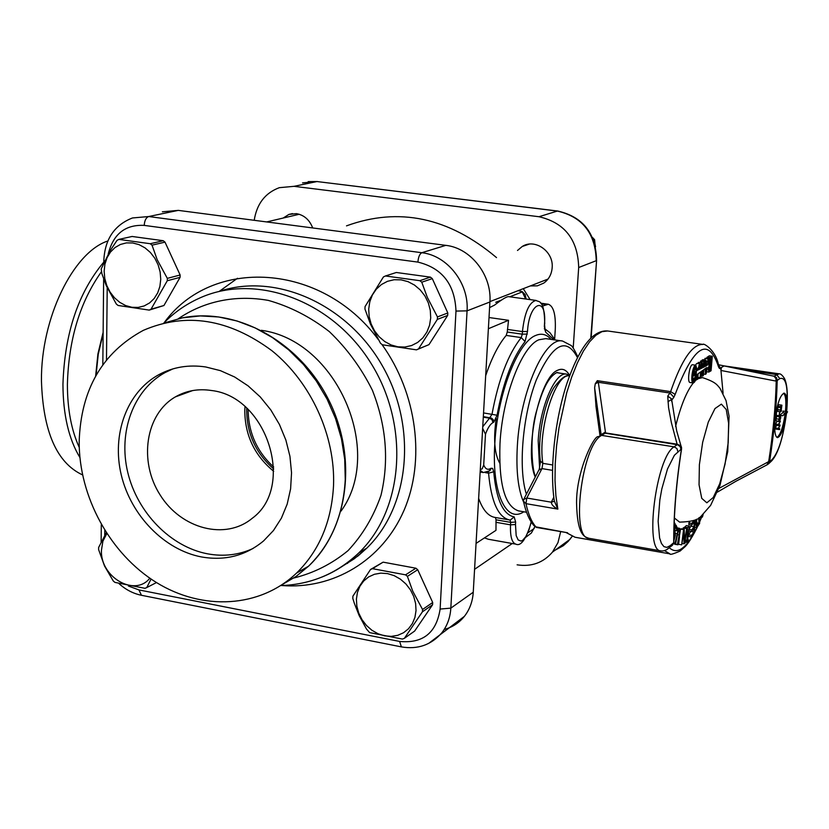 <?xml version="1.0" encoding="UTF-8"?>
<svg xmlns="http://www.w3.org/2000/svg" width="829" height="829" viewBox="0 0 829 829"><rect width="100%" height="100%" fill="white"/><g stroke="black" fill="none" stroke-linecap="round" stroke-linejoin="round"><path stroke-width="1.24" d="M347.61 563.368L346.128 563.596M476.064 543.399L495.97 530.342L496.032 519.814L510.685 522.363L510.529 524.85L495.887 522.291M495.452 517.503L496.032 519.814M478.644 498.384C482.737 509.814 488.136 516.156 494.82 517.4L510.26 520.063L514.177 516.892C503.089 514.674 496.27 499.628 493.732 471.774L492.633 468.333L490.25 468.665C487.493 470.136 485.317 468.893 483.701 464.914L482.24 468.768L480.292 469.691L482.24 468.768M554.642 339.165L555.254 329.787C555.886 314.647 553.575 306.129 548.321 304.243L542.518 306.077M489.017 317.528L508.529 320.295L488.374 328.73M508.529 320.295L507.255 332.025L506.198 335.424C498.509 344.543 491.67 357.973 485.68 375.703M484.478 537.876L488.281 539.244L515.845 544.156C511.856 542.788 510.084 536.353 510.529 524.85L515.483 524.508L515.638 522.032L514.177 516.892M496.519 257.601C448.81 217.374 398.811 206.794 346.512 225.861M530.125 299.611L523.286 288.668M506.198 335.424L521.244 337.59C508.208 353.993 498.457 379.558 492.001 414.262L489.504 418.179L492.032 419.723L492.944 422.624C490.167 424.22 487.68 428.085 485.483 434.22L482.654 428.375L485.483 434.22L483.701 464.914M103.128 333.631L98.257 354.232L96.06 375.33M107.843 240.98C73.253 252.234 40.776 318.274 41.45 380.863C43.056 431.505 56.745 462.851 82.527 474.903M544.736 323.59L544.726 323.797C544.352 298.15 538.394 302.461 536.125 300.44L508.332 296.606C506.187 296.844 501.597 299.673 494.571 305.093L489.587 307.6M518.519 290.751L522.146 291.57L525.596 298.989M522.094 291.974L509.752 296.803M501.887 299.88L495.732 302.284M499.711 463.121C494.457 453.846 493.296 438.976 496.219 418.51M254.213 220.307C256.803 203.82 265.176 192.95 279.321 187.675L294.015 186.328L538.964 216.721C564.673 222.721 577.917 239.654 578.683 267.518L573.191 348.17M560.673 531.669L557.969 542.643L552.446 552.124C543.264 562.777 531.493 567.015 517.109 564.829M526.042 537.099L531.368 533.016L534.85 526.684L567.606 532.767L536.57 527.462M312.699 227.954C309.528 219.789 304.077 215.022 296.367 213.633L288.906 214.431L283.166 218.048M530.311 285.943L537.347 285.85L543.762 283.103C548.788 279.487 551.586 274.378 552.155 267.788C553.855 251.56 535.006 238.182 522.249 246.472L517.503 250.472M444.209 629.449C452.344 627.294 459.069 622.931 464.375 616.361C469.691 609.553 472.654 601.502 473.255 592.227L489.908 301.984C492.011 275.207 470.789 248.006 445.805 245.353L178.297 210.379L162.37 211.799M273.705 471.297C254.586 455.577 244.938 435.318 244.783 410.521L245.001 406.656M79.18 441.494C80.9 389.64 102.278 352.594 143.334 330.346C186.017 312.015 228.928 318.833 272.057 350.822C311.217 382.521 335.465 435.93 333.527 485.659C331.569 521.638 319.248 550.777 296.554 573.077C259.912 608.051 202.535 611.014 156.38 582.486C110.195 553.938 78.879 496.872 79.18 441.494M173.002 368.853L165.106 372.553C133.324 389.91 118.039 432.044 127.749 472.375C137.365 512.726 170.629 546.85 207.551 553.824C223.664 556.787 238.856 554.995 253.114 548.456M211.333 390.49C198.266 388.511 186.297 390.635 175.427 396.863C145.469 414.065 138.495 461.287 160.101 494.913C181.188 528.912 225.343 540.601 252.13 518.374C295.621 487.027 267.228 396.521 211.333 390.49M205.727 366.967L220.4 370.646L234.659 376.998L248.078 385.848L260.254 396.925L270.803 409.93L279.435 424.469L285.881 440.095L289.953 456.364L291.539 472.779L290.606 488.851L287.186 504.115L281.414 518.125L273.477 530.508L263.601 540.902C245.747 555.71 225.042 561.057 201.478 556.943C164.391 549.907 130.972 515.597 121.283 475.038C111.5 434.51 126.816 392.169 158.712 374.739C173.033 367.04 188.701 364.449 205.727 366.967M419.837 280.689L421.764 282.202L427.339 297.414L437.463 316.927L437.422 318.17L437.339 319.403L418.51 348.916L416.479 349.848L382.397 344.781L380.501 343.268L370.449 324.149L364.947 309.041L365.05 306.595L383.423 276.938L385.444 275.974L419.837 280.689L430.396 277.135L396.335 272.492L385.444 275.974M416.479 349.848L428.997 344.626L447.691 315.414L447.815 312.968L432.303 278.627L430.396 277.135M368.708 309.072L369.796 301.756L372.366 295L376.314 289.166L381.433 284.523L387.475 281.321L394.148 279.736L401.101 279.839L408.003 281.642L414.479 285.052L420.22 289.901L424.914 295.943L428.334 302.875L430.292 310.336L430.707 317.942L429.546 325.31L426.883 332.066L422.852 337.869L417.661 342.439L411.578 345.548L404.915 347.04L398.003 346.843L391.184 344.999L384.791 341.579L379.143 336.761L374.511 330.792L371.133 323.952L369.164 316.595L368.708 309.072M418.51 348.916L428.997 344.626M447.691 315.414L437.339 319.403M432.303 278.627L421.764 282.202M437.463 316.927L447.815 312.968M594.984 243.871L595.564 246.762M383.122 562.155L370.542 569.471L372.48 568.673L405.547 574.839L415.889 568.217L383.122 562.155L372.48 568.673M405.547 574.839L407.402 576.352L412.769 591.212L422.552 609.491L422.51 610.641L422.438 611.792L404.376 638.32L402.428 639.086L369.651 632.62L366.48 629.024L359.175 615.595L354.377 603.398L352.812 598.424L352.905 596.155L370.542 569.471M404.376 638.32L414.645 631.066L432.572 604.776L432.697 602.496L417.723 569.71L415.889 568.217M356.408 599.16L357.444 592.393L359.91 586.238L363.693 581.005L368.604 576.943L374.418 574.279L380.822 573.14L387.516 573.595L394.148 575.637L400.386 579.139L405.909 583.958L410.428 589.823L413.723 596.455L415.619 603.502L416.034 610.6L414.925 617.408L412.376 623.563L408.51 628.765L403.526 632.755L397.692 635.335L391.288 636.382L384.635 635.853L378.076 633.781L371.92 630.268L366.48 625.491L362.014 619.688L358.76 613.149L356.853 606.186L356.408 599.16M432.572 604.776L422.438 611.792M417.723 569.71L407.402 576.352M422.552 609.491L432.697 602.496M151.065 579.046L146.743 587.574L144.992 588.321L114.951 582.404L113.252 580.974L104.547 566.031L98.62 549.617L98.641 547.43L106.278 532.819M149.821 578.196C134.837 597.398 100.029 577.057 101.459 550.207L102.879 541.233L106.796 533.617M146.743 587.574L156.494 582.559M592.466 237.446L594.611 239.716L593.564 240.089M594.611 239.716L595.035 244.586M150.236 243.716L152.028 245.156L157.168 259.664L167.323 278.368L167.323 279.56L167.282 280.741L151.044 309.196L149.22 310.098L118.101 305.476L116.329 304.046L106.257 285.704L101.884 273.674L101.2 268.928L110.039 250.876L117.044 240.348L118.848 239.405L150.236 243.716L163.24 240.711L132.112 236.472L118.848 239.405M149.22 310.098L163.935 305.518L180.08 277.342L180.131 275L165.012 242.141L163.24 240.711M104.143 271.218L104.91 264.182L107.055 257.695L110.464 252.057L114.982 247.57L120.381 244.472L126.391 242.897L132.723 242.959L139.044 244.638L145.034 247.871L150.391 252.482L154.836 258.254L158.142 264.876L160.142 272.016L160.743 279.321L159.904 286.399L157.686 292.896L154.194 298.502L149.614 302.917L144.184 305.942L138.174 307.414L131.884 307.29L125.625 305.559L119.718 302.316L114.433 297.735L110.05 292.026L106.775 285.497L104.775 278.44L104.143 271.218M151.044 309.196L163.935 305.518M180.08 277.342L167.282 280.741M165.012 242.141L152.028 245.156M167.323 278.368L180.131 275M539.596 468.312L538.187 440.727C540.021 406.542 555.461 371.185 566.653 374.148L569.71 375.464M693.427 371.299L696.381 371.734L692.889 373.879L695.407 368.128L696.381 371.734M696.163 374.325L693.645 380.065L692.671 376.48L696.163 374.325M695.956 373.091L692.723 375.35L696.298 373.143M695.997 372.376L692.785 374.625L696.35 372.428M692.681 376.065L696.256 373.578L692.681 376.065M692.536 374.511L692.391 376.242L692.536 374.511M692.246 381.081L692.93 381.185L693.065 380.086L692.018 379.931M692.205 380.946L692.837 381.039M693.106 380.438L692.93 381.185M691.935 379.071L692.609 378.459L693.065 380.086M692.308 379.122L692.578 378.117L691.894 378.024M692.184 373.879L692.743 373.962L692.578 378.117M692.557 371.806L693.168 371.765L693.873 368.594L695.199 366.76L695.116 367.755L695.894 367.983L696.215 367.174L696.515 370.781L697.148 370.459L696.495 370.366M693.241 369.268L693.956 369.371M693.863 367.672L694.992 367.838M694.433 366.646L695.199 366.76M694.37 366.729L695.075 366.832M695.189 366.895L696.122 367.029M697.148 370.459L695.759 365.662C692.857 364.812 690.246 382.511 693.272 382.532C694.712 382.252 695.883 379.661 696.785 374.729L695.044 379.869L694.971 379.102L693.852 381.433L693.583 380.511M692.277 381.205L693.852 381.433M693.075 372.18L692.743 373.962M710.971 370.418L708.878 371.641L708.878 365.247L710.298 357.879L712.142 356.76L710.971 370.418L708.256 370.024M702.609 375.174L703.23 375.268L702.65 375.63L702.163 370.812L702.785 370.366L702.961 372.034L703.707 369.693L703.23 375.268M703.386 366.957L703.935 367.04L704.401 361.454L703.355 367.33L703.935 367.04M702.277 371.941L702.961 372.034M701.852 367.651L702.526 367.744L702.039 362.895L701.002 368.511L701.593 368.221L701.033 368.138M701.179 366.428L701.738 366.511L701.593 368.221M702.526 367.744L701.894 368.066L701.738 366.511M700.318 376.667L700.868 376.749L700.277 377.122L701.313 371.433L700.868 376.749M706.163 369.413L706.484 367.672L706.163 369.413M706.059 365.444L706.868 365.558L707.085 364.345L706.049 364.978L706.07 365.962L706.868 365.558M705.241 363.506L707.303 363.807L707.002 365.496L707.79 364.107L707.261 364.035M705.22 362.77L705.852 362.864L705.8 360.615L705.178 360.988L705.313 366.335L705.935 366.024L705.303 365.941M705.935 366.024L705.904 364.667L707.303 363.807M705.272 364.573L705.904 364.667M705.427 370.573L706.059 370.667L705.987 368.035L705.375 368.48L705.51 373.838L706.09 373.475L705.5 373.392M706.557 367.921L707.085 367.993L706.619 367.579L706.059 370.667M705.852 362.864L707.676 361.745L708.754 358.812L707.79 364.107M707.085 367.993L706.09 373.475M697.251 378.739L698.028 373.827L697.614 378.791M698.37 369.848L699.811 364.335L700.36 368.066L699.614 365.662L697.997 369.786M704.059 366.978L705.178 366.408L705.033 360.667L705.925 360.128L705.976 362.377L707.624 361.371L708.09 358.812L708.971 358.273L707.935 364.024L710.339 357.444L712.298 356.252L711.064 370.76L708.816 372.066L708.267 367.423L707.189 368.086L706.142 373.848L705.386 374.325L705.241 368.584L703.842 369.599L703.324 375.62L702.536 376.107L702.018 370.926L700.961 377.102L700.111 377.63L700.588 371.962L698.163 373.724L697.707 379.143L697.054 379.558L697.5 374.211L696.93 374.635C695.977 379.889 694.743 382.666 693.21 382.977C690.018 382.957 692.764 364.325 695.821 365.226L697.282 370.387L699.873 363.89L700.453 368.418L699.79 368.822L699.552 366.097L698.495 369.775L700.878 368.573L701.355 362.895L702.153 362.408L702.681 367.672L703.22 367.392L703.728 361.454L704.567 360.947L704.059 366.978M704.122 366.252L705.178 366.408M702.64 367.309L703.22 367.392M700.318 368.501L700.878 368.573M708.018 363.537L708.588 363.62M697.282 370.024L697.842 370.107M703.458 374.045L705.386 374.325M701.914 360.563L702.805 359.682L705.925 360.128M701.904 360.221L705.033 360.667M705.945 361.133L707.624 361.371M704.691 359.952L704.982 358.366L708.09 358.812M704.982 358.366L708.971 358.273M706.557 357.931L709.209 355.817L712.298 356.252M698.122 363.641L698.215 362.439L701.355 362.895M698.215 362.439L702.153 362.408M700.505 362.18L700.598 361.009L703.728 361.454M700.598 361.009L704.567 360.947M701.065 375.9L702.536 376.107M697.863 377.299L700.111 377.63M695.8 379.371L697.054 379.558M695.469 365.174L696.723 363.444L699.873 363.89M698.588 368.646L699.79 368.822M693.21 382.977L690.049 382.511C686.847 382.49 689.593 363.869 692.661 364.76L695.821 365.226M710.754 365.216L710.474 368.511L709.23 369.247L709.614 365.921L710.754 365.216M708.961 368.294L710.474 368.511M709.292 369.651L709.645 365.496L710.919 364.708L710.567 368.853L709.292 369.651M708.743 364.397L710.919 364.708M709.779 363.962L710.132 359.796L711.406 359.03L711.054 363.175L709.779 363.962M709.821 363.537L710.101 360.232L711.241 359.527L710.961 362.833L709.624 363.506M709.655 358.77L711.406 359.03M709.448 362.615L710.961 362.833M718.37 364.708L720.94 368.874L720.961 370.47L775.84 381.05L776.089 378.801L774.058 376.221L724.131 365.952L721.437 367.434L720.961 370.47L723.085 393.298M694.764 520.146L694.515 532.695L691.562 536.974L688.526 536.456L688.547 534.86L690.889 531.296M691.562 536.974L691.593 535.379L693.914 532.011L693.987 528.311L691.821 531.451L688.775 530.933L688.806 529.337L690.992 526.197L691.013 524.923M691.821 531.451L691.852 529.855L694.028 526.716L694.122 521.7L691.79 525.047L688.744 524.529L689.5 521.897M684.381 527.866L686.246 525.596L689.303 526.114L687.604 539.834L688.194 539.327L688.07 540.829L686.267 542.373L686.992 540.363L687.51 527.617L689.303 526.114M682.982 529.089L683.676 527.741L686.744 528.26L684.868 543.451L684.029 543.814L683.718 532.529L681.666 544.84L683.552 529.576L684.215 529.296L684.578 541.596L686.744 528.26M681.666 544.84L678.588 544.301L679.531 536.622M680.329 530.145L681.137 528.778L684.215 529.296M677.935 544.798L677.417 544.518L679.728 531.772L679.241 530.114L678.267 530.964L675.614 543.575L675.086 543.296L678.267 529.213L679.583 528.374L680.35 530.363L677.935 544.798L674.837 544.259L674.433 543.368M596.061 406.977L594.631 387.806L595.263 383.754L597.326 380.677L598.331 382.304L595.263 383.754M553.803 497.245L551.316 502.198L554.332 501.234M523.679 502.198C525.99 512.529 529.389 520.322 533.897 525.565L536.28 527.296C531.835 522.55 528.405 514.674 525.969 503.659L526.819 498.032L551.316 502.198C551.461 504.654 553.637 506.954 557.855 509.11L554.332 501.037C549.492 469.639 554.746 420.116 566.974 383.247C579.471 347.206 593.025 329.776 607.647 330.978L601.927 331.662L595.864 335.279L589.626 341.797L583.398 351.081L577.378 362.905L571.751 376.936L566.704 392.77L558.984 427.826L556.57 445.94L555.243 463.66L555.015 480.437L555.907 495.742L557.855 509.11L525.969 503.659L523.441 501.13L523.69 499.452L526.819 498.032L541.959 468.603L552.497 470.344M566.28 532.653L575.036 537.244L669.956 553.865L664.443 550.591M601.989 434.168L605.284 432.893L605.408 431.909L598.331 382.304L669.977 393.019L667.728 396.117L668.568 407.63L671.376 422.635L677.231 444.665L674.132 446.852L601.636 435.391L605.025 433.277L600.258 435.422M602.341 433.878L605.284 432.893L677.283 444.24L680.982 445.898L681.469 447.152M786.659 411.661C788.037 395.278 787.301 384.2 784.431 378.428C782.327 375.164 780.545 373.63 779.094 373.817L774.058 376.221L718.411 364.719M717.862 364.304L718.743 366.325C716.329 349.724 702.64 342.574 703.065 344.439C692.526 343.9 681.718 359.631 670.64 391.62L669.977 393.019L673.863 397.215L671.832 400.034L671.635 398.936L667.728 396.117M672.609 545.036L671.044 546.062M673.221 543.109L670.133 545.71L669.708 547.192L672.07 545.606L673.697 542.84L672.796 544.58L669.998 546.466M670.133 545.71L666.868 547.378L663.925 546.632L661.459 543.461L659.615 538L658.133 521.327L659.843 499.97L661.822 488.913L667.5 468.955L674.402 455.245L681.448 448.924L680.329 446.002L677.48 444.417L680.982 445.898L676.661 430.748L671.645 399.402L667.956 401.733M673.853 541.751L673.697 542.84C673.635 513.939 676.226 482.644 681.448 448.924L681.49 448.924M681.614 447.971L680.91 445.909L681.573 448.935M767.084 464.768L768.265 461.846L718.909 488.416M767.271 464.665L768.265 461.846M717.489 492.063L735.965 481.245L767.685 464.489L769.436 462.561L768.618 463.815M775.84 381.05L776.265 378.356L774.182 376.231L776.535 377.651L777.208 380.376C776.555 406.293 774.006 433.432 769.561 461.805L769.55 462.655L769.934 461.37L768.67 461.67C773.063 433.598 775.581 406.738 776.213 381.102L779.799 378.635C786.089 376.501 788.369 387.257 786.659 410.904L786.586 411.65L786.659 410.904C787.519 400.21 786.711 394.283 784.234 393.143C780.193 394.832 777.125 403.785 775.032 419.992C774.203 430.676 775.011 436.562 777.457 437.639C781.136 436.386 784.099 428.417 786.348 413.723M777.892 429.37L779.674 425.671L778.255 425.526L778.348 424.489L780.39 421.215L778.618 424.811L780.037 424.966L779.944 425.919L778.244 428.572L779.685 428.717L779.602 429.629L774.98 428.935L775.074 427.888L777.985 428.334M775.074 427.888L776.732 425.287M778.348 424.489L775.436 424.044L775.343 425.08L778.255 425.526M779.84 421.132L780.39 421.215M775.436 424.044L777.136 421.339M778.649 424.759L780.037 424.966M778.296 428.5L779.685 428.717M782.659 415.547L785.726 413.143L785.882 411.516L787.55 411.816L785.55 414.987L785.705 413.37L782.628 415.785L780.483 415.225M779.768 415.101L782.845 412.707L785.726 413.143M782.845 412.707L783.001 411.091L785.882 411.516M783.954 414.749L785.55 414.987M780.69 415.495L782.628 415.785M781.602 406.283L780.555 409.982L780.856 406.852L779.954 407.547L780.037 406.604L781.913 405.174L781.291 409.536L781.602 406.283M777.861 407.236L777.643 409.547L780.555 409.982M777.146 407.122L779.954 407.547M777.374 406.21L780.037 406.604M777.447 405.93L779.001 404.739L781.913 405.174M779.561 411.65L781.436 410.21L781.353 411.132L779.695 412.417L779.177 415.723L779.561 411.65L776.649 411.215L778.535 409.775L781.436 410.21M776.649 411.215L776.265 415.288L779.177 415.723M779.592 420.552L779.032 419.028L780.286 416.189L780.213 419.536L779.105 420.479M779.498 421.526L778.856 421.256L778.814 419.194L780.41 415.205L780.763 417.661L779.498 421.526M779.167 421.65L775.944 420.811L776.773 415.36M776.897 437.411C780.244 435.235 782.949 427.733 785.022 414.904M785.446 411.453C786.348 401.391 785.747 395.309 783.633 393.205M696.93 525.638L696.588 519.244M698.743 517.959L698.951 523.172L697.23 525.69M696.35 522.726L698.951 523.172M699.386 517.524L699.624 523.389L696.868 527.627L695.718 524.311L696.018 519.545M703.137 514.477L702.401 517.068L701.821 515.648M700.464 516.736L702.401 517.068M688.547 534.86L691.593 535.379M690.889 531.482L693.914 532.011M688.806 529.337L691.852 529.855M690.992 526.197L694.028 526.716M691.79 525.047L691.821 523.441L693.852 520.539M688.775 522.923L691.821 523.441M687.655 539.233L688.194 539.327M685.023 542.156L686.267 542.373M685.21 540.663L686.391 540.871M685.282 540.073L686.992 540.363M686.65 529.006L687.386 529.13M684.443 527.099L687.51 527.617M683.127 527.969L686.194 528.487M682.36 543.523L684.029 543.814M680.464 529.047L683.552 529.576M674.309 543.99L677.417 544.518M673.718 543.244L675.614 543.575M673.77 543.068L675.086 543.296M677.2 529.026L678.267 529.213M673.977 529.71L676.081 525.213L677.376 528.27L676.775 530.747L676.163 527.337L674.796 528.788L675.355 535.233L673.842 540.84M676.744 530.705L674.547 530.332L676.775 530.747M673.853 539.151L674.516 534.871L673.915 532.726M674.122 524.736L674.785 523.182L675.169 524.125L674.06 526.664M674.184 523.089L674.785 523.182M675.583 426.427C680.671 405.961 686.557 391.475 693.262 382.977M695.22 380.832L696.743 379.506M697.738 378.822L702.453 377.599C716.049 382.159 716.919 384.77 719.997 388.293L726.038 400.594L729.074 416.21L727.727 451.67L719.966 485.431L710.629 505.369L701.013 516.312C698.526 519.866 691.386 521.804 679.604 522.135L674.391 518.001M273.736 468.965C255.788 453.276 246.783 433.536 246.7 409.754L246.762 408.22M273.705 467.059C256.814 451.546 248.296 432.375 248.161 409.547M546.114 304.575L541.285 303.901M492.944 422.624L493.815 422.158L497.068 415.225L483.545 412.925M497.068 415.225C503.255 381.92 512.581 357.361 525.058 341.548L527.503 331.455C529.016 302.119 546.871 295 544.508 323.942L544.342 326.491L545.71 332.211L553.959 339.797M531.171 521.907L528.933 530.032L525.938 536.508L522.633 540.342L521.016 541.057L518.156 539.948L516.177 535.596L515.483 524.508M551.057 339.382C546.612 334.274 541.451 332.978 535.596 335.496C517.576 342.232 497.255 394.894 494.799 443.929C491.587 492.747 506.115 523.773 523.804 511.794M526.56 512.27L518.529 510.882C504.82 506.374 498.633 483.97 499.98 443.67C502.364 396.759 521.731 346.325 538.923 339.766L545.762 338.626L562.57 341.04C544.871 336.263 520.084 392.086 517.317 446.479C515.99 471.048 518.125 489.701 523.731 502.415M544.663 328.875L545.71 332.211M544.332 328.605L545.036 329.859L544.508 323.942M536.125 300.44C529.151 302.057 524.591 312.429 522.446 331.569L527.503 331.455M507.41 329.424L522.446 331.569L522.28 334.18L527.337 334.056M507.255 332.025L522.28 334.18L521.244 337.59L525.058 341.548M483.338 416.614L491.566 418.127L493.162 419.629L493.815 422.158M483.297 417.194L489.504 418.179L482.747 426.769M480.25 470.447L483.297 472.551L489.276 470.945L490.25 468.665M487.887 471.784L490.146 470.437L491.12 468.157M488.188 471.68L488.561 473.162L493.732 471.774M485.193 472.603L488.561 473.162C491.193 501.669 498.177 517.265 509.503 519.959L510.094 520.042M510.063 520.042L510.685 522.363L515.638 522.032M103.138 332.315L97.926 353.89L95.636 376.076M79.252 447.411C71.387 430.23 67.429 409.236 67.398 384.428C68.62 339.589 79.936 302.067 101.345 271.871M103.812 262.088C78.247 292.585 64.621 333.351 62.942 384.397C63.108 414.78 68.766 439.152 79.905 457.504M569.554 375.35C566.352 369.703 562.383 368.014 557.627 370.273C539.617 376.78 523.876 451.163 535.223 477.069M556.829 372.553L560.321 373.205M526.405 494.177C518.063 468.737 522.581 415.308 536.29 380.034C552.425 343.797 566.155 336.325 577.481 357.62M552.446 552.124L569.927 539.368L572.134 536.384L568.186 541.378L563.254 545.741L555.171 550.135M596.6 260.192L590.766 338.408M591.139 338.045L596.579 260.493C595.999 233.353 583.056 216.866 557.751 211.032L557.368 211.063C582.569 216.908 595.512 233.457 596.217 260.71L578.683 267.518M557.751 211.032L316.999 181.551L557.368 211.063L538.964 216.721M302.554 182.877L316.999 181.551L294.015 186.328M237.488 278.275L219.208 291.414M445.805 245.353L421.826 252.721L148.692 216.535L178.297 210.379M440.126 609.056L450.831 608.134L467.059 310.854C469.141 283.404 447.37 255.467 421.826 252.721C419.671 253.871 418.355 257 417.899 262.099C442.199 268.047 454.893 284.368 455.981 311.072L440.126 609.056C436.417 632.89 422.914 643.687 399.609 641.439L138.951 589.927L128.371 586.02M455.981 311.072L467.059 310.854L489.908 301.984M108.216 253.985C113.293 233.975 125.293 224.452 144.225 225.395C144.557 220.514 146.049 217.561 148.692 216.535L132.464 217.965C114.475 224.991 104.931 239.115 103.822 260.347L104.506 261.135M341.03 511.11C384.811 451.049 336.46 340.191 261.342 330.315M178.287 318.74C204.027 301.176 235.674 294.575 268.327 300.399C289.984 306.502 310.305 316.896 329.289 331.569C346.885 348.387 361.247 367.941 372.376 390.231C386.335 425.837 389.195 460.883 380.967 495.369C373.516 516.736 362.542 535.161 348.035 550.632C331.88 563.948 313.776 573.077 293.715 578.031M321.725 577.15C335.61 571.575 348.035 563.43 358.988 552.736C403.982 509.255 410.096 424.707 370.387 362.304C331.113 299.59 254.399 272.306 198.535 298.564C185.499 304.544 173.945 312.699 163.841 322.999M218.98 291.476C275.301 272.295 346.936 303.756 382.076 365.32C417.567 426.666 409.951 506.374 366.832 548.114L354.377 558.715L340.667 567.337M281.86 585.543C333.061 589.637 382.117 560.642 403.91 510.591C425.64 460.582 417.184 393.495 381.879 344.387M378.221 339.465C321.424 262.524 211.975 256.762 164.256 322.574M144.225 225.395L417.899 262.099M104.734 535.358L104.786 530.467M106.485 359.869L107.21 287.829M165.479 322.616L182.504 317.828L200.359 315.922L218.68 316.979L237.073 320.989L255.135 327.901L272.461 337.59L288.668 349.838L303.393 364.408L316.305 380.967L327.103 399.163L335.548 418.572L341.455 438.759L344.719 459.287L345.258 479.69C343.268 515.286 331.02 544.135 308.502 566.228L296.005 576.487L282.223 584.611M399.609 641.439L401.391 646.889C417.702 649.667 431.184 644.983 441.826 632.807C447.235 625.854 450.24 617.636 450.831 608.134L473.255 592.227M428.52 643.501L464.375 616.361M138.951 589.927L141.448 595.284L401.391 646.889M187.033 391.879L186.908 392.677M180.048 394.469L179.955 395.215M707.241 357.009L710.339 357.444M697.241 368.946L697.935 369.05M698.733 367.693L699.873 367.858M708.836 365.382L709.645 365.496M709.313 359.682L710.132 359.796M701.531 516.923L699.562 521.742M696.899 527.617L694.515 532.291M693.438 534.249C684.453 549.751 676.423 554.249 669.335 547.762M673.863 397.215L675.158 394.417C693.873 345.268 708.349 336.149 718.608 367.071L719.427 368.408L720.94 368.874M675.158 394.417L670.64 391.62L597.326 380.677M552.622 464.955L542.85 463.349L541.959 468.603L538.85 470.043L524.094 498.675M569.544 375.889C555.378 372.615 537.441 430.406 542.85 463.349L540.373 461.028C537.306 439.173 543.803 404.137 553.917 387.63C560.922 378.314 566.124 374.397 569.554 375.879M599.968 435.494L595.906 405.868M601.46 434.676L605.408 431.909M594.631 387.806L601.149 434.873M598.175 436.717L601.636 435.391C581.834 444.862 570.321 538.425 588.849 538.28C585.222 536.798 577.264 536.84 576.559 502.882C576.269 470.748 594.424 434.81 598.175 436.717M680.951 449.422L680.277 446.717L677.676 444.758L605.16 433.184M677.863 451.629L676.91 448.52L674.132 446.852C656.06 456.738 644.06 551.368 660.817 550.87L588.849 538.28M779.799 378.635L776.618 374.573L740.235 369.33M777.561 380.242L774.359 376.169L772.431 375.889M718.577 365.351L719.427 368.408M718.484 365.288L718.608 367.071M660.817 550.87C663.967 551.316 666.93 550.093 669.708 547.192L667.604 548.943M671.697 401.474L671.635 398.936M768.908 463.494L771.809 460.748L772.193 459.463L769.934 461.37M769.695 462.354L771.809 460.748C778.307 453.37 783.187 437.65 786.462 413.557M786.379 413.681C783.312 436.924 778.586 452.188 772.193 459.463M779.944 416.345L780.503 416.427M779.27 417.64L780.555 417.837M779.001 419.35L780.213 419.536M775.944 420.811L778.856 421.256M775.903 418.749L778.814 419.194M776.369 416.293L779.281 416.728M779.436 415.225L780.089 415.329M696.401 523.71L698.484 524.073M694.681 524.135L695.718 524.311M677.366 534.622L679.283 534.954M678.081 531.493L679.728 531.772M675.169 533.379L676.972 533.689M675.448 527.223L676.163 527.337M673.853 537.7L674.402 537.793M673.884 534.767L674.516 534.871M674.537 525.576L675.324 525.71M699.375 464.706L702.681 442.24L708.277 422.137L714.981 408.562L721.385 404.137L726.235 409.495L728.629 423.329L728.183 442.821L725.012 464.292L719.717 483.742L713.251 497.504L706.836 502.799L701.748 498.353L699.054 484.789L699.375 464.706M548.321 304.243L540.757 303.196M544.632 328.688L550.01 332.771L555.078 339.963M531.316 522.135C526.083 539.244 520.923 546.58 515.845 544.156M483.297 472.551L480.157 472.022M535.627 476.302C532.322 472.944 528.975 436.241 536.612 410.79C544.363 382.573 550.798 376.242 556.528 372.656L557.357 372.439M577.854 356.916C574.238 349.237 571.834 345.351 570.653 345.247L562.57 341.04M526.021 299.041L525.254 294.689L522.146 291.57M518.239 290.772L517.7 290.834M308.191 181.603L317.486 181.53M522.249 246.472L529.151 244.151M288.906 214.431L292.482 213.602M340.792 567.305L358.118 555.886L366.832 548.114L358.988 552.736C336.916 573.647 310.844 584.59 280.762 585.575M181.924 317.942C236.078 306.803 299.114 341.351 328.305 399.132C357.776 456.769 348.791 528.394 308.502 566.228L296.554 573.077M119.138 583.74C125.79 589.73 133.231 593.585 141.448 595.284M101.138 541.99L101.304 524.622M102.827 364.698L103.646 279.052M103.801 262.658L103.822 260.7M165.106 372.553L158.712 374.739M192.711 390.552L175.427 396.863M489.929 301.601L548 279.083M474.571 569.305L512.26 543.513M528.218 532.591L534.187 528.508M266.669 221.934L299.248 214.265M566.653 374.148L556.549 372.646M698.816 365.548L699.614 365.662M706.526 371.734L708.816 372.066M708.235 369.547L709.168 369.682M708.722 363.858L709.645 363.993M703.065 344.439L607.647 330.978M567.171 533.068L575.036 537.244M540.467 461.815L539.213 469.307M779.094 373.817L723.468 365.807M719.085 364.967L718.339 364.739M701.686 516.944L699.572 522.146M697.199 527.451C689.49 542.508 686.184 545.461 685.262 546.498L680.112 551.047C673.158 554.062 669.77 554.995 669.956 553.865M672.07 545.606L673.853 542.529C673.78 513.742 676.36 482.551 681.562 448.935M780.41 415.205L779.447 415.06M696.702 527.627L694.619 527.275M679.345 528.28L677.334 527.938M676.081 525.213L674.785 524.995"/></g></svg>
